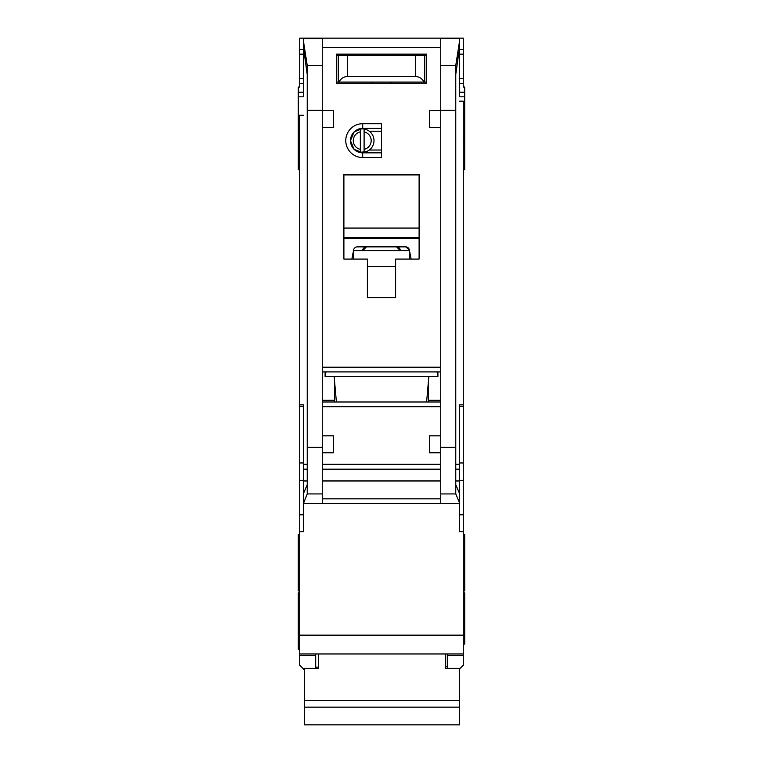 <?xml version="1.0" encoding="UTF-8"?>
<svg xmlns="http://www.w3.org/2000/svg" width="763" height="763" viewBox="0 0 763 763"><rect width="100%" height="100%" fill="white"/><g stroke="black" fill="none" stroke-linecap="round" stroke-linejoin="round"><path stroke-width="1.14" d="M365.944 151.78L360.346 152.228A11.75 11.75 0 0 1 350.475 140.63L354.051 149.271L362.702 152.848L362.702 157.55A16.92 16.92 0 0 1 345.773 140.63A16.92 16.92 0 0 1 362.702 123.701L381.5 123.701L381.5 157.55L362.702 157.55M315.691 653.958L315.691 655.474L299.706 655.474L299.706 665.231L303.941 669.466M367.394 54.135L367.394 55.308M395.606 54.135L395.606 55.308M455.769 74.45L459.536 47.554L459.536 96.443M303.464 96.443L303.464 38.15L463.294 38.15L463.294 87.039L464.705 87.039L464.705 115.242L463.294 115.242M299.706 531.735L303.464 531.735L303.464 503.532L459.536 503.532L459.536 531.735L463.294 531.735L463.294 635.15L299.706 635.15L299.706 115.242L298.295 115.242L298.295 96.815L303.464 96.815M463.294 169.767L464.705 169.767L464.705 115.242M463.294 590.963L464.705 590.963L464.705 534.558L463.294 534.558M463.294 644.086L464.705 644.086L464.705 592.841L463.294 592.841M463.294 607.739L464.705 607.739M298.295 115.242L298.295 169.767L299.706 169.767M299.706 592.841L298.295 592.841L298.295 649.256L299.706 649.256M299.706 534.558L298.295 534.558L298.295 590.963L299.706 590.963M303.464 83.281L299.706 83.281L299.706 87.039L298.295 87.039L298.295 96.815M426.612 401.987L428.835 376.607M325.095 371.905L325.095 376.607L437.905 376.607L437.905 371.905M336.388 401.987L334.165 376.607M362.702 123.701L362.702 128.403L354.051 131.98L350.475 140.63A12.218 12.218 0 0 0 362.702 152.848L381.5 152.848M423.827 503.532L339.173 503.532L423.827 503.532M364.104 131.894A8.927 8.927 0 0 1 364.104 149.357L364.104 152.228A11.75 11.75 0 0 0 364.104 129.023L364.104 149.357M358.515 151.78L354.89 150.025M360.346 149.357A8.927 8.927 0 0 1 360.346 131.894L360.346 152.228A11.75 11.75 0 0 0 364.104 152.228M354.89 131.226L360.346 129.033A11.75 11.75 0 0 0 350.475 140.63A12.218 12.218 0 0 1 362.702 128.403L381.5 128.403M364.104 129.023A11.75 11.75 0 0 0 360.346 129.023L360.346 131.894M381.5 150.025L369.282 150.025M381.5 131.226L369.282 131.226M440.728 127.469L429.445 127.469L429.445 110.54L440.728 110.54L440.728 503.485L459.536 503.485L459.498 493.461L455.769 484.619M303.464 38.579L322.272 38.579L322.272 110.54L333.555 110.54L333.555 127.469L322.272 127.469L322.272 435.835L333.555 435.835L333.555 452.764L322.301 452.764L322.272 435.835M367.394 259.086L343.894 259.086L343.894 174.469L419.106 174.469L419.106 259.086L395.606 259.086L395.606 297.637L367.394 297.637L367.394 259.086M336.369 54.135L426.631 54.135L426.631 83.281L336.369 83.281L336.369 54.135M334.49 380.365L334.49 401.987M334.49 400.298L322.272 400.298M322.272 371.905L440.728 371.905M440.728 401.987L322.272 401.987M428.51 380.365L428.51 401.987M428.51 400.298L440.728 400.298M440.728 435.835L429.445 435.835L429.445 452.764L440.699 452.764M459.536 47.554L459.536 41.24L455.769 65.475L455.769 493.938L459.536 502.865M459.536 38.15L440.728 38.579L440.728 110.54M322.272 110.54L322.272 127.469M303.464 41.24L307.231 65.475L307.231 493.938L322.272 493.938L322.272 503.485L303.464 503.485L307.231 493.938M436.97 371.905L437.905 374.728M325.095 374.728L326.03 371.905M322.272 493.938L322.301 452.764M307.231 484.619L303.502 493.461L303.464 498.83L303.464 404.81L299.706 404.81M303.464 498.83L303.464 502.865M459.536 101.155L463.294 101.155L463.294 404.81L459.536 404.81L459.536 498.83M343.894 259.086L343.894 238.857A17.864 17.864 0 0 1 344.332 238.38L418.668 238.38A17.864 17.864 0 0 1 419.106 238.857L418.668 238.38M419.106 259.086L419.106 238.857M395.606 297.637L367.394 297.637M336.369 83.281L361.757 83.281M401.243 83.281L426.631 83.281M299.706 115.242L303.464 115.242M303.464 47.554L307.231 74.45M299.706 655.474L299.706 653.958L463.294 653.958L463.294 655.474L447.309 655.474L447.309 653.958L463.294 653.958L463.294 635.15M299.706 635.15L299.706 653.958M299.706 83.281L299.706 38.15L303.464 38.15M463.294 404.81L463.294 531.735M459.536 668.998L463.294 665.231L463.294 655.474M459.536 41.24L459.536 38.579M353.298 251.704L351.857 259.086M409.702 259.086L409.359 249.911A3.758 3.758 0 0 0 405.668 246.869L357.332 246.869A3.758 3.758 0 0 0 353.641 249.911L353.298 259.086M411.143 259.086L409.702 251.704M343.894 238.857L344.332 238.38M343.894 237.465L419.106 237.465M419.106 174.946L343.894 174.946M315.691 655.474L315.691 668.331M303.464 49.433L299.706 49.433M459.536 49.433L463.294 49.433M459.536 83.281L463.294 83.281M447.309 655.474L447.309 668.331M463.294 600.023L464.705 600.023M352.535 255.615L353.298 255.615M409.493 250.626L353.507 250.626M405.668 246.869L409.359 249.911M410.465 255.615L409.702 255.615M336.369 82.099L339.039 82.099C340.803 78.532 343.674 76.653 347.651 76.462L415.349 76.462C419.326 76.653 422.197 78.532 423.961 82.099L426.631 82.099M423.961 82.099L339.039 82.099M426.631 55.308L336.369 55.308M390.904 83.281L390.904 82.099M372.096 83.281L372.096 82.099M445.43 653.958L445.43 668.331L459.536 668.331L459.536 724.85L304.408 724.85L304.408 707.148L459.536 707.148M304.408 707.148L304.408 668.331L318.505 668.331L318.505 653.958M366.459 246.869L362.702 250.626A3.758 3.758 0 0 1 366.459 246.869M396.541 246.869A3.758 3.758 0 0 1 400.298 250.626L396.541 246.869M304.408 700.539L459.536 700.539M424.743 82.099L424.743 55.308M338.257 82.099L338.257 55.308M344.838 54.135L344.838 55.308M418.162 54.135L418.162 55.308M459.536 96.815L464.705 96.815M322.272 367.203L440.728 367.203M322.272 47.554L440.728 47.554M322.272 406.689L440.728 406.689M440.728 464.276L322.272 464.276M440.728 447.347L455.769 447.347M440.728 110.358L455.769 110.358M322.272 110.358L307.231 110.358M307.231 447.347L322.272 447.347M440.728 498.83L322.272 498.83M440.728 469.188L322.272 469.188M440.728 493.938L455.769 493.938M455.769 65.475L440.728 65.475M322.272 65.475L307.231 65.475M307.231 469.188L303.464 469.188M303.464 480.967L307.231 480.967M303.464 464.276L307.231 464.276M303.464 406.269L299.706 406.269M303.464 462.969L299.706 462.969M303.464 480.318L299.706 480.318M303.464 514.806L299.706 514.806M459.536 514.806L463.294 514.806M459.536 480.318L463.294 480.318M459.536 462.969L463.294 462.969M459.536 406.269L463.294 406.269M459.536 464.276L455.769 464.276M459.536 469.188L455.769 469.188M459.536 480.967L455.769 480.967M440.728 480.967L322.272 480.967M343.894 228.061L419.106 228.061M367.394 266.611L395.606 266.611M298.295 92.218L303.464 92.218M303.464 78.579L299.706 78.579M299.706 54.135L303.464 54.135M459.536 54.135L463.294 54.135M463.294 78.579L459.536 78.579M464.705 92.218L459.536 92.218M415.349 76.462L415.349 55.308M347.651 76.462L347.651 55.308M299.706 143.444L298.295 143.444M463.294 143.444L464.705 143.444M445.43 666.643L447.309 666.643M315.691 667.12L318.505 667.12"/></g></svg>
